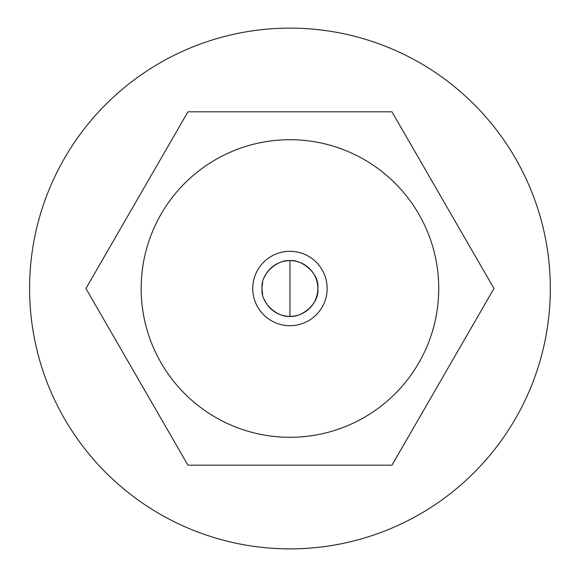 <?xml version="1.0" encoding="UTF-8"?>
<svg xmlns="http://www.w3.org/2000/svg" width="577" height="577" viewBox="0 0 577 577"><rect width="100%" height="100%" fill="white"/><g stroke="black" fill="none" stroke-linecap="round" stroke-linejoin="round"><path stroke-width="0.87" d="M262.679 294.349A27.898 27.898 0 0 1 262.059 288.5C260.314 303.567 278.15 317.682 289.957 316.398C301.757 317.682 319.593 303.567 317.855 288.5C319.593 273.433 301.757 259.318 289.957 260.602C278.15 259.318 260.314 273.433 262.059 288.5A27.898 27.898 0 0 1 262.679 282.651M252.755 288.5A37.195 37.195 0 0 1 308.551 256.289A37.195 37.195 0 0 1 308.551 320.711A37.195 37.195 0 0 1 252.755 288.5M264.454 277.191A27.898 27.898 0 0 1 307.115 266.509A27.898 27.898 0 0 1 307.115 310.491A27.898 27.898 0 0 1 264.454 299.809M29.578 288.5A260.378 260.378 0 0 1 420.143 63.008A260.378 260.378 0 0 1 420.143 513.992A260.378 260.378 0 0 1 29.578 288.5M493.97 288.5L391.963 111.815L187.943 111.815L85.937 288.5L187.943 465.185L391.963 465.185L493.97 288.5M141.163 288.5A148.787 148.787 0 0 1 364.347 159.649A148.787 148.787 0 0 1 364.347 417.351A148.787 148.787 0 0 1 141.163 288.5M289.957 260.602L289.957 316.398"/></g></svg>
